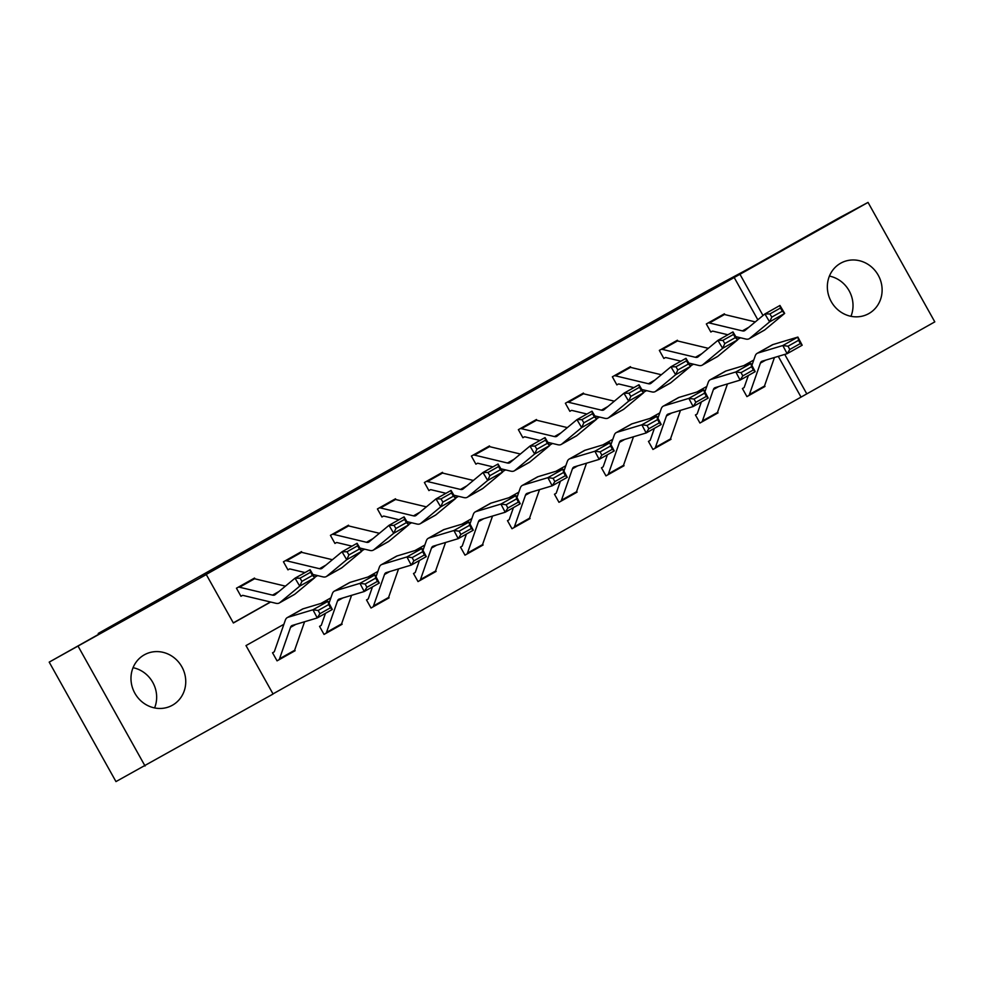 <?xml version="1.0" encoding="UTF-8"?>
<svg xmlns="http://www.w3.org/2000/svg" width="984" height="984" viewBox="0 0 984 984"><rect width="100%" height="100%" fill="white"/><g stroke="black" fill="none" stroke-linecap="round" stroke-linejoin="round"><path stroke-width="1.48" d="M133.049 667.693A28.856 26.949 -118.2 0 1 154.586 707.926M144.291 654.84A28.856 26.949 -118.2 0 1 144.746 654.594A28.856 26.949 -118.2 0 1 181.991 667.066A28.856 26.949 -118.2 0 1 172.434 705.221A28.856 26.949 -118.2 0 1 171.979 705.466A28.856 26.949 -118.2 0 1 134.734 692.994A28.856 26.949 -118.2 0 1 144.291 654.84M829.414 276.073A28.856 26.949 -118.2 0 1 850.951 316.307M840.656 263.22A28.856 26.949 -118.2 0 1 841.123 262.962A28.856 26.949 -118.2 0 1 878.355 275.434A28.856 26.949 -118.2 0 1 868.811 313.588A28.856 26.949 -118.2 0 1 868.343 313.847A28.856 26.949 -118.2 0 1 831.099 301.362A28.856 26.949 -118.2 0 1 840.656 263.22M283.896 624.287L246 645.59L273.072 694.028L115.964 781.591L49.2 662.121L138.953 611.642L98.228 633.438L708.455 290.255L749.181 268.46L838.946 217.981L868.036 202.409L934.8 321.879L806.794 393.871L784.74 354.412M272.998 693.904L806.794 393.871M98.228 633.438L98.695 634.286M800.976 396.983L778.27 356.356M743.978 387.659L742.416 388.545L746.93 396.613L748.43 395.765A12.952 4.612 -119.4 0 0 748.492 395.74A12.952 4.612 -119.4 0 0 749.402 394.535L760.398 363.108A18.499 6.593 60.6 0 1 761.702 361.399A18.499 6.593 60.6 0 1 762.194 361.189L787.114 353.699L782.821 345.532L757.901 353.035A27.736 9.902 -119.4 0 0 757.163 353.342A27.736 9.902 -119.4 0 0 755.208 355.901L751.899 365.384M764.58 385.716L764.999 386.454L763.596 387.241M701.371 401.927L697.226 413.76A3.702 1.316 60.6 0 1 696.967 414.104L695.43 414.965L699.944 423.034L701.444 422.185A12.952 4.612 -119.4 0 0 701.494 422.161A12.952 4.612 -119.4 0 0 702.416 420.967L713.412 389.541A18.499 6.593 60.6 0 1 714.716 387.831A18.499 6.593 60.6 0 1 715.196 387.622L740.128 380.119L735.835 371.964L710.915 379.455A27.736 9.902 -119.4 0 0 710.177 379.762A27.736 9.902 -119.4 0 0 708.222 382.333L704.913 391.804M717.594 412.136L718.013 412.874L716.61 413.661M654.385 428.347L650.239 440.18A3.702 1.316 60.6 0 1 649.981 440.524L648.444 441.386L652.958 449.467L654.458 448.618M670.608 438.557L671.026 439.294L669.624 440.094M603.02 466.933L601.458 467.818L605.972 475.887L607.472 475.038A12.952 4.612 -119.4 0 0 607.522 475.014A12.952 4.612 -119.4 0 0 608.444 473.808L619.44 442.382A18.499 6.593 60.6 0 1 620.744 440.672A18.499 6.593 60.6 0 1 621.224 440.463L646.156 432.972L641.863 424.805L616.943 432.308A27.736 9.902 -119.4 0 0 616.205 432.616A27.736 9.902 -119.4 0 0 614.25 435.186L610.929 444.657M623.622 464.989L624.041 465.727L622.638 466.514M560.413 481.201L556.268 493.033A3.702 1.316 60.6 0 1 556.009 493.378L554.472 494.239L558.973 502.307L560.486 501.459A12.952 4.612 -119.4 0 0 560.536 501.434A12.952 4.612 -119.4 0 0 561.458 500.241L572.442 468.814A18.499 6.593 60.6 0 1 573.758 467.105A18.499 6.593 60.6 0 1 574.238 466.896L599.17 459.393L594.877 451.238L569.945 458.728A27.736 9.902 -119.4 0 0 569.219 459.036A27.736 9.902 -119.4 0 0 567.264 461.607L563.943 471.078M576.636 491.41L577.054 492.148L575.652 492.935M513.427 507.621L509.281 519.454A3.702 1.316 60.6 0 1 509.023 519.798L507.486 520.659L511.988 528.74L513.5 527.891M529.65 517.83L530.068 518.568L528.654 519.367M462.049 546.206L460.5 547.092L465.002 555.161L466.514 554.312A12.952 4.612 -119.4 0 0 466.564 554.287A12.952 4.612 -119.4 0 0 467.474 553.082L478.47 521.655A18.499 6.593 60.6 0 1 479.786 519.946A18.499 6.593 60.6 0 1 480.266 519.749L505.198 512.246L500.905 504.079L475.973 511.582A27.736 9.902 -119.4 0 0 475.247 511.889A27.736 9.902 -119.4 0 0 473.292 514.46L469.971 523.931M482.664 544.263L483.082 545.001L481.668 545.788M419.442 560.474L415.309 572.307A3.702 1.316 60.6 0 1 415.051 572.651L413.501 573.512L418.016 581.581L419.528 580.732A12.952 4.612 -119.4 0 0 419.578 580.708A12.952 4.612 -119.4 0 0 420.488 579.514L431.484 548.088A18.499 6.593 60.6 0 1 432.788 546.378A18.499 6.593 60.6 0 1 433.28 546.169L458.212 538.666L453.919 530.511L428.987 538.002A27.736 9.902 -119.4 0 0 428.261 538.309A27.736 9.902 -119.4 0 0 426.306 540.88L422.985 550.351M435.678 570.683L436.096 571.421L434.682 572.208M372.456 586.894L368.323 598.727A3.702 1.316 60.6 0 1 368.053 599.072L366.515 599.933L371.029 608.014L372.542 607.165M388.692 597.103L389.098 597.841L387.696 598.641M321.091 625.48L319.529 626.365L324.043 634.434L325.556 633.585A12.952 4.612 -119.4 0 0 325.606 633.561A12.952 4.612 -119.4 0 0 326.516 632.368L337.512 600.929A18.499 6.593 60.6 0 1 338.816 599.219A18.499 6.593 60.6 0 1 339.308 599.022L364.24 591.519L359.947 583.352L335.015 590.855A27.736 9.902 -119.4 0 0 334.289 591.163A27.736 9.902 -119.4 0 0 332.321 593.733L329.013 603.204M341.706 623.536L342.112 624.274L340.71 625.061M277.045 660.83L278.583 660.006A12.952 4.612 -119.4 0 0 278.62 659.981A12.952 4.612 -119.4 0 0 279.53 658.788L290.526 627.361A18.499 6.593 60.6 0 1 291.83 625.652A18.499 6.593 60.6 0 1 292.322 625.443L317.254 617.94L312.961 609.785L288.029 617.275A27.736 9.902 -119.4 0 0 287.303 617.583A27.736 9.902 -119.4 0 0 285.335 620.154L274.351 651.58A3.702 1.316 60.6 0 1 274.081 651.925L272.543 652.786L277.058 660.854L278.558 660.018M294.72 649.957L295.126 650.695L293.724 651.482M757.84 319.8L734.199 277.513L200.478 577.669L206.296 574.558L233.368 622.995L270.649 602.024M233.306 622.872L270.452 601.974M314.523 577.19L317.438 575.554M361.509 550.769L364.424 549.134M408.495 524.349L411.41 522.701M455.481 497.916L458.396 496.28M502.467 471.496L505.382 469.86M549.453 445.076L552.381 443.427M596.439 418.643L599.367 417.007M643.438 392.222L646.353 390.587M690.424 365.802L693.339 364.154M737.41 339.369L740.325 337.733M724.839 314.597L724.396 313.798L706.327 323.957L710.842 332.038L712.342 331.19L710.817 332.002M677.853 341.03L677.41 340.23L659.341 350.39L663.843 358.459L665.356 357.61L663.831 358.434M630.867 367.45L630.424 366.651L612.356 376.811L616.857 384.879L618.37 384.043M583.881 393.871L583.438 393.071L565.37 403.243L569.871 411.312L571.384 410.463L569.859 411.275M536.895 420.303L536.452 419.504L518.371 429.664L522.885 437.732L524.398 436.884L522.873 437.708M489.909 446.724L489.466 445.924L471.385 456.084L475.899 464.165L477.412 463.316M442.923 473.144L442.48 472.345L424.399 482.517L428.913 490.586L430.426 489.737L428.901 490.549M395.937 499.577L395.494 498.777L377.413 508.937L381.927 517.006L383.428 516.157L381.915 516.981M348.951 525.997L348.496 525.198L330.427 535.357L334.941 543.439L336.442 542.59M301.965 552.418L301.51 551.618L283.441 561.79L287.955 569.859L289.456 569.01L287.931 569.822M254.979 578.85L254.524 578.051L236.455 588.211L240.969 596.279L242.47 595.431L240.945 596.255M49.2 662.121L206.296 574.558M145.054 766.019L78.29 646.549M734.199 277.513L868.036 202.409M763.006 315.52L740.017 274.401M314.597 577.313L317.635 575.603M361.583 550.892L364.621 549.183M408.569 524.46L411.607 522.75M455.555 498.039L458.593 496.33M502.541 471.619L505.591 469.909M549.527 445.186L552.577 443.476M596.513 418.766L599.563 417.056M643.499 392.345L646.549 390.623M690.485 365.913L693.536 364.203M737.471 339.492L740.521 337.783M753.769 360.033L743.855 365.605M706.783 386.466L696.869 392.038M659.784 412.886L649.883 418.458M612.798 439.307L602.897 444.879M565.812 465.739L555.911 471.311M518.826 492.16L508.925 497.732M471.84 518.58L461.939 524.152M424.854 545.013L414.953 550.585M377.868 571.433L367.967 577.005M330.882 597.854L320.981 603.426M763.805 387.093L764.999 386.454M716.819 413.514L718.013 412.874M669.833 439.934L671.026 439.294M622.847 466.367L624.041 465.727M575.849 492.787L577.054 492.148M528.863 519.208L530.068 518.568M481.877 545.64L483.082 545.001M434.891 572.061L436.096 571.421M387.905 598.481L389.098 597.841M340.919 624.914L342.112 624.274M293.933 651.334L295.126 650.695M722.896 314.646L722.908 314.634A12.952 4.612 60.6 0 1 724.47 314.511L755.306 321.903M782.341 311.19L780.447 308.017L769.906 313.945L771.788 317.119L782.341 311.19L784.666 313.416L769.611 321.879L764.9 313.945L779.955 305.471L784.666 313.416L764.765 329.911A27.736 9.902 60.6 0 1 764.236 330.267L749.181 338.742A27.736 9.902 60.6 0 1 745.786 339.037L735.786 336.651M727.889 334.757L712.81 331.141A3.702 1.316 -119.4 0 0 712.367 331.178M771.788 317.119L769.611 321.879L749.71 338.373A27.736 9.902 60.6 0 1 749.181 338.742M707.828 323.121L707.853 323.109A12.952 4.612 60.6 0 1 709.403 322.986L742.379 330.882A18.499 6.593 -119.4 0 0 744.642 330.686A18.499 6.593 -119.4 0 0 744.999 330.439L764.9 313.945L769.906 313.945M780.447 308.017L779.955 305.471M746.905 396.577L748.455 395.752M748.357 375.494L744.211 387.339A3.702 1.316 60.6 0 1 743.953 387.671A3.702 1.316 60.6 0 1 743.941 387.684L743.916 387.696M788.049 346.208L789.771 349.48L800.312 343.551L798.59 340.279L788.049 346.208L782.821 345.532L797.889 337.069L772.957 344.56A27.736 9.902 -119.4 0 0 772.231 344.867L757.163 353.342M798.59 340.279L797.889 337.069L802.181 345.224L787.114 353.699L789.771 349.48M748.516 395.716L763.51 387.278A12.952 4.612 -119.4 0 0 763.547 387.266A12.952 4.612 -119.4 0 0 764.457 386.072L774.457 357.512M802.181 345.224L800.312 343.551M675.91 341.067L675.922 341.054A12.952 4.612 60.6 0 1 677.484 340.931L708.32 348.324M735.343 337.61L733.461 334.437L722.92 340.366L724.802 343.539L735.343 337.61L737.68 339.837L722.625 348.311L717.914 340.366L732.969 331.903L737.68 339.837L717.779 356.331A27.736 9.902 60.6 0 1 717.25 356.7L702.195 365.162A27.736 9.902 60.6 0 1 698.8 365.47L688.8 363.071M680.903 361.177L665.824 357.561A3.702 1.316 -119.4 0 0 665.381 357.598M724.802 343.539L722.625 348.311L702.724 364.806A27.736 9.902 60.6 0 1 702.195 365.162M660.842 349.541L660.867 349.529A12.952 4.612 60.6 0 1 662.416 349.406L695.393 357.303A18.499 6.593 -119.4 0 0 697.656 357.106A18.499 6.593 -119.4 0 0 698.013 356.86L717.914 340.366L722.92 340.366M733.461 334.437L732.969 331.903M628.911 367.499L628.936 367.487A12.952 4.612 60.6 0 1 630.498 367.364L661.322 374.744M688.357 364.043L686.475 360.87L675.934 366.798L677.816 369.972L688.357 364.043L690.694 366.257L675.639 374.732L670.928 366.798L685.983 358.324L690.694 366.257L670.793 382.751A27.736 9.902 60.6 0 1 670.264 383.12L655.209 391.595A27.736 9.902 60.6 0 1 651.814 391.89L641.814 389.492M616.845 384.855L618.395 384.031A3.702 1.316 -119.4 0 1 618.838 383.994L633.917 387.61M677.816 369.972L675.639 374.732L655.738 391.226A27.736 9.902 60.6 0 1 655.209 391.595M613.856 375.962L613.881 375.949A12.952 4.612 60.6 0 1 615.431 375.827L648.407 383.735A18.499 6.593 -119.4 0 0 650.67 383.526A18.499 6.593 -119.4 0 0 651.027 383.28L670.928 366.798L675.934 366.798M686.475 360.87L685.983 358.324M699.919 423.009L701.469 422.173M741.063 372.628L742.785 375.9L753.326 369.972L751.604 366.7L741.063 372.628L735.835 371.964L750.903 363.49L725.971 370.993A27.736 9.902 -119.4 0 0 725.245 371.3L710.177 379.762M751.604 366.7L750.903 363.49L755.195 371.657L740.128 380.119L742.785 375.9M701.531 422.148L716.524 413.711A12.952 4.612 -119.4 0 0 716.561 413.686A12.952 4.612 -119.4 0 0 717.471 412.493L727.471 383.932M755.195 371.657L753.326 369.972M652.933 449.43L654.483 448.606A12.952 4.612 -119.4 0 0 654.508 448.581A12.952 4.612 -119.4 0 0 655.43 447.388L666.426 415.961A18.499 6.593 60.6 0 1 667.73 414.252A18.499 6.593 60.6 0 1 668.21 414.043L693.142 406.552L688.849 398.385L663.929 405.875A27.736 9.902 -119.4 0 0 663.191 406.195A27.736 9.902 -119.4 0 0 661.236 408.754L657.915 418.237M694.077 399.061L695.799 402.321L706.34 396.392L704.618 393.133L694.077 399.061L688.849 398.385L703.917 389.91L678.985 397.413A27.736 9.902 -119.4 0 0 678.259 397.721L663.191 406.195M704.618 393.133L703.917 389.91L708.197 398.077L693.142 406.552L695.799 402.321M654.544 448.569L669.538 440.131A12.952 4.612 -119.4 0 0 669.575 440.119A12.952 4.612 -119.4 0 0 670.485 438.913L680.485 410.353M708.197 398.077L706.34 396.392M581.925 393.92L581.95 393.907A12.952 4.612 60.6 0 1 583.512 393.784L614.336 401.177M641.371 390.463L639.489 387.29L628.948 393.219L630.83 396.392L641.371 390.463L643.708 392.69L628.653 401.152L623.942 393.219L638.997 384.744L643.708 392.69L623.807 409.184A27.736 9.902 60.6 0 1 623.278 409.541L608.223 418.016A27.736 9.902 60.6 0 1 604.828 418.311L594.828 415.924M586.931 414.03L571.852 410.414A3.702 1.316 -119.4 0 0 571.409 410.451M630.83 396.392L628.653 401.152L608.752 417.647A27.736 9.902 60.6 0 1 608.223 418.016M566.87 402.394L566.895 402.382A12.952 4.612 60.6 0 1 568.444 402.259L601.421 410.156A18.499 6.593 -119.4 0 0 603.684 409.959A18.499 6.593 -119.4 0 0 604.041 409.713L623.942 393.219L628.948 393.219M639.489 387.29L638.997 384.744M534.939 420.34L534.964 420.328A12.952 4.612 60.6 0 1 536.526 420.205L567.35 427.597M594.385 416.896L592.503 413.711L581.962 419.639L583.844 422.825L594.385 416.896L596.722 419.11L581.655 427.585L576.956 419.639L592.011 411.177L596.722 419.11L576.821 435.604A27.736 9.902 60.6 0 1 576.292 435.974L561.237 444.436A27.736 9.902 60.6 0 1 557.83 444.743L547.842 442.345M539.945 440.451L524.866 436.834A3.702 1.316 -119.4 0 0 524.423 436.871M583.844 422.825L581.655 427.585L561.766 444.079A27.736 9.902 60.6 0 1 561.237 444.436M519.884 428.815L519.909 428.803A12.952 4.612 60.6 0 1 521.458 428.68L554.435 436.576A18.499 6.593 -119.4 0 0 556.698 436.379A18.499 6.593 -119.4 0 0 557.055 436.133L576.956 419.639L581.962 419.639M592.503 413.711L592.011 411.177M487.953 446.773L487.978 446.761A12.952 4.612 60.6 0 1 489.528 446.638L520.364 454.018M547.399 443.317L545.517 440.143L534.976 446.072L536.858 449.245L547.399 443.317L549.736 445.531L534.669 454.005L529.97 446.072L545.025 437.597L549.736 445.531L529.835 462.025A27.736 9.902 60.6 0 1 529.306 462.394L514.238 470.869A27.736 9.902 60.6 0 1 510.844 471.164L500.856 468.765M475.887 464.128L477.437 463.304A3.702 1.316 -119.4 0 1 477.88 463.267L492.959 466.883M536.858 449.245L534.669 454.005L514.767 470.5A27.736 9.902 60.6 0 1 514.238 470.869M472.898 455.235L472.923 455.223A12.952 4.612 60.6 0 1 474.472 455.1L507.449 463.009A18.499 6.593 -119.4 0 0 509.712 462.8A18.499 6.593 -119.4 0 0 510.069 462.566L529.97 446.072L534.976 446.072M545.517 440.143L545.025 437.597M605.947 475.85L622.589 466.539A12.952 4.612 -119.4 0 0 622.589 466.539A12.952 4.612 -119.4 0 0 623.499 465.346L633.487 436.785M607.399 454.768L603.254 466.613A3.702 1.316 60.6 0 1 602.995 466.945A3.702 1.316 60.6 0 1 602.983 466.957L602.958 466.969M647.091 425.482L648.8 428.753L659.354 422.825L657.632 419.553L647.091 425.482L641.863 424.805L656.931 416.343L631.999 423.833A27.736 9.902 -119.4 0 0 631.273 424.141L616.205 432.616M657.632 419.553L656.931 416.343L661.211 424.498L646.156 432.972L648.8 428.753M661.211 424.498L659.354 422.825M558.961 502.283L560.511 501.446M600.105 451.902L601.814 455.174L612.356 449.245L610.646 445.973L600.105 451.902L594.877 451.238L609.945 442.763L585.013 450.266A27.736 9.902 -119.4 0 0 584.287 450.574L569.219 459.036M610.646 445.973L609.945 442.763L614.225 450.93L599.17 459.393L601.814 455.174M560.572 501.422L575.566 492.984A12.952 4.612 -119.4 0 0 575.603 492.972A12.952 4.612 -119.4 0 0 576.513 491.766L586.501 463.206M614.225 450.93L612.356 449.245M511.975 528.703L513.525 527.879A12.952 4.612 -119.4 0 0 513.55 527.854A12.952 4.612 -119.4 0 0 514.472 526.661L525.456 495.235A18.499 6.593 60.6 0 1 526.772 493.525A18.499 6.593 60.6 0 1 527.252 493.316L552.184 485.825L547.891 477.658L522.959 485.149A27.736 9.902 -119.4 0 0 522.233 485.469A27.736 9.902 -119.4 0 0 520.278 488.027L516.957 497.51M553.119 478.335L554.828 481.594L565.37 475.666L563.66 472.406L553.119 478.335L547.891 477.658L562.959 469.183L538.027 476.687A27.736 9.902 -119.4 0 0 537.289 476.994L522.233 485.469M563.66 472.406L562.959 469.183L567.239 477.351L552.184 485.825L554.828 481.594M513.587 527.842L528.58 519.404A12.952 4.612 -119.4 0 0 528.617 519.392A12.952 4.612 -119.4 0 0 529.527 518.199L539.515 489.626M567.239 477.351L565.37 475.666M464.989 555.124L481.631 545.812A12.952 4.612 -119.4 0 0 481.631 545.812A12.952 4.612 -119.4 0 0 482.541 544.619L492.529 516.059M466.428 534.041L462.296 545.886A3.702 1.316 60.6 0 1 462.037 546.218A3.702 1.316 60.6 0 1 462.025 546.231L462 546.243M506.133 504.755L507.842 508.027L518.384 502.098L516.674 498.827L506.133 504.755L500.905 504.079L515.96 495.616L491.041 503.107A27.736 9.902 -119.4 0 0 490.303 503.414L475.247 511.889M516.674 498.827L515.96 495.616L520.253 503.771L505.198 512.246L507.842 508.027M520.253 503.771L518.384 502.098M418.003 581.556L419.553 580.72M459.147 531.188L460.856 534.447L471.397 528.519L469.688 525.259L459.147 531.188L453.919 530.511L468.974 522.037L444.055 529.54A27.736 9.902 -119.4 0 0 443.317 529.847L428.261 538.309M469.688 525.259L468.974 522.037L473.267 530.204L458.212 538.666L460.856 534.447M419.602 580.695L434.608 572.257A12.952 4.612 -119.4 0 0 434.633 572.245A12.952 4.612 -119.4 0 0 435.555 571.04L445.543 542.479M473.267 530.204L471.397 528.519M371.017 607.977L372.567 607.153A12.952 4.612 -119.4 0 0 372.592 607.128A12.952 4.612 -119.4 0 0 373.502 605.935L384.498 574.508A18.499 6.593 60.6 0 1 385.802 572.799A18.499 6.593 60.6 0 1 386.294 572.59L411.226 565.099L406.933 556.932L382.001 564.435A27.736 9.902 -119.4 0 0 381.275 564.742A27.736 9.902 -119.4 0 0 379.32 567.301L375.999 576.784M412.161 557.608L413.87 560.868L424.411 554.939L422.702 551.68L412.161 557.608L406.933 556.932L421.988 548.469L397.069 555.96A27.736 9.902 -119.4 0 0 396.331 556.268L381.275 564.742M422.702 551.68L421.988 548.469L426.281 556.624L411.226 565.099L413.87 560.868M372.616 607.116L387.622 598.678A12.952 4.612 -119.4 0 0 387.647 598.666A12.952 4.612 -119.4 0 0 388.569 597.472L398.557 568.9M426.281 556.624L424.411 554.939M440.967 473.193L440.992 473.181A12.952 4.612 60.6 0 1 442.542 473.058L473.378 480.45M500.413 469.737L498.531 466.564L487.99 472.492L489.872 475.666L500.413 469.737L502.75 471.963L487.683 480.426L482.972 472.492L498.039 464.017L502.75 471.963L482.849 488.458A27.736 9.902 60.6 0 1 482.32 488.814L467.252 497.289A27.736 9.902 60.6 0 1 463.858 497.584L453.87 495.198M445.973 493.304L430.894 489.688A3.702 1.316 -119.4 0 0 430.438 489.724M489.872 475.666L487.683 480.426L467.781 496.92A27.736 9.902 60.6 0 1 467.252 497.289M425.912 481.668L425.937 481.656A12.952 4.612 60.6 0 1 427.487 481.533L460.463 489.429A18.499 6.593 -119.4 0 0 462.726 489.233A18.499 6.593 -119.4 0 0 463.083 488.987L482.972 472.492L487.99 472.492M498.531 466.564L498.039 464.017M393.981 499.626L394.006 499.601A12.952 4.612 60.6 0 1 395.556 499.478L426.392 506.871M453.427 496.17L451.545 492.984L441.004 498.913L442.886 502.098L453.427 496.17L455.764 498.384L440.697 506.858L435.986 498.913L451.053 490.45L455.764 498.384L435.863 514.878A27.736 9.902 60.6 0 1 435.334 515.247L420.266 523.709A27.736 9.902 60.6 0 1 416.872 524.017L406.884 521.618M398.987 519.724L383.895 516.108A3.702 1.316 -119.4 0 0 383.452 516.145M442.886 502.098L440.697 506.858L420.795 523.353A27.736 9.902 60.6 0 1 420.266 523.709M378.926 508.088L378.951 508.076A12.952 4.612 60.6 0 1 380.501 507.953L413.477 515.85A18.499 6.593 -119.4 0 0 415.74 515.653A18.499 6.593 -119.4 0 0 416.084 515.407L435.986 498.913L441.004 498.913M451.545 492.984L451.053 490.45M346.995 526.046L347.02 526.034A12.952 4.612 60.6 0 1 348.57 525.911L379.406 533.291M406.441 522.59L404.559 519.417L394.018 525.345L395.9 528.519L406.441 522.59L408.778 524.816L393.711 533.279L389 525.345L404.067 516.871L408.778 524.816L388.877 541.298A27.736 9.902 60.6 0 1 388.348 541.667L373.28 550.142A27.736 9.902 60.6 0 1 369.886 550.437L359.898 548.039M334.929 543.402L336.466 542.578A3.702 1.316 -119.4 0 1 336.909 542.541L352.001 546.157M395.9 528.519L393.711 533.279L373.809 549.773A27.736 9.902 60.6 0 1 373.28 550.142M331.94 534.509L331.965 534.496A12.952 4.612 60.6 0 1 333.514 534.373L366.491 542.282A18.499 6.593 -119.4 0 0 368.754 542.073A18.499 6.593 -119.4 0 0 369.098 541.84L389 525.345L394.018 525.345M404.559 519.417L404.067 516.871M300.009 552.467L300.034 552.454A12.952 4.612 60.6 0 1 301.584 552.332L332.42 559.724M359.455 549.01L357.573 545.837L347.032 551.766L348.914 554.939L359.455 549.01L361.792 551.237L346.725 559.699L342.014 551.766L357.081 543.291L361.792 551.237L341.891 567.731A27.736 9.902 60.6 0 1 341.362 568.088L326.294 576.562A27.736 9.902 60.6 0 1 322.9 576.858L312.912 574.471M305.015 572.577L289.923 568.961A3.702 1.316 -119.4 0 0 289.481 568.998M348.914 554.939L346.725 559.699L326.823 576.193A27.736 9.902 60.6 0 1 326.294 576.562M284.954 560.942L284.966 560.929A12.952 4.612 60.6 0 1 286.529 560.806L319.505 568.703A18.499 6.593 -119.4 0 0 321.768 568.506A18.499 6.593 -119.4 0 0 322.112 568.26L342.014 551.766L347.032 551.766M357.573 545.837L357.081 543.291M324.031 634.397L340.661 625.086A12.952 4.612 -119.4 0 0 340.661 625.086A12.952 4.612 -119.4 0 0 341.583 623.893L351.571 595.332M325.47 613.315L321.337 625.16A3.702 1.316 60.6 0 1 321.067 625.504L321.042 625.516M365.175 584.029L366.884 587.3L377.425 581.372L375.716 578.1L365.175 584.029L359.947 583.352L375.002 574.89L350.083 582.38A27.736 9.902 -119.4 0 0 349.345 582.688L334.289 591.163M375.716 578.1L375.002 574.89L379.295 583.057L364.24 591.519L366.884 587.3M379.295 583.057L377.425 581.372M253.023 578.899L253.048 578.887A12.952 4.612 60.6 0 1 254.598 578.752L285.434 586.144M312.469 575.443L310.587 572.257L300.046 578.186L301.928 581.372L312.469 575.443L314.794 577.657L299.739 586.132L295.028 578.186L310.095 569.724L314.794 577.657L294.905 594.152A27.736 9.902 60.6 0 1 294.364 594.52L279.308 602.983A27.736 9.902 60.6 0 1 275.914 603.29L242.937 595.394A3.702 1.316 -119.4 0 0 242.495 595.418M301.928 581.372L299.739 586.132L279.837 602.626A27.736 9.902 60.6 0 1 279.308 602.983M237.968 587.362L237.98 587.35A12.952 4.612 60.6 0 1 239.542 587.227L272.519 595.123A18.499 6.593 -119.4 0 0 274.782 594.926A18.499 6.593 -119.4 0 0 275.126 594.68L295.028 578.186L300.046 578.186M310.587 572.257L310.095 569.724M318.176 610.461L319.898 613.721L330.439 607.792L328.73 604.533L318.176 610.461L312.961 609.785L328.016 601.31L303.084 608.813A27.736 9.902 -119.4 0 0 302.359 609.121L287.303 617.583M328.73 604.533L328.016 601.31L332.309 609.477L317.254 617.94L319.898 613.721M278.644 659.969L293.65 651.531A12.952 4.612 -119.4 0 0 293.675 651.519A12.952 4.612 -119.4 0 0 294.597 650.313L304.585 621.753M332.309 609.477L330.439 607.792M722.908 314.634L707.853 323.109M748.861 327.242L742.379 330.882M764.765 329.911L749.71 338.373M724.47 314.511L709.403 322.986M760.398 363.108L765.663 360.156M757.901 353.035L772.957 344.56M749.402 394.535L764.457 386.072M675.922 341.054L660.867 349.529M701.875 353.662L695.393 357.303M717.779 356.331L702.724 364.806M677.484 340.931L662.416 349.406M628.936 367.487L613.881 375.949M654.889 380.082L648.407 383.735M670.793 382.751L655.738 391.226M630.498 367.364L615.431 375.827M713.412 389.541L718.677 386.577M710.915 379.455L725.971 370.993M702.416 420.967L717.471 412.493M666.426 415.961L671.678 412.997M663.929 405.875L678.985 397.413M655.43 447.388L670.485 438.913M581.95 393.907L566.895 402.382M607.903 406.515L601.421 410.156M623.807 409.184L608.752 417.647M583.512 393.784L568.444 402.259M534.964 420.328L519.909 428.803M560.905 432.935L554.435 436.576M576.821 435.604L561.766 444.079M536.526 420.205L521.458 428.68M487.978 446.761L472.923 455.223M513.919 459.356L507.449 463.009M529.835 462.025L514.767 470.5M489.528 446.638L474.472 455.1M607.558 474.989L622.552 466.564M619.44 442.382L624.692 439.43M616.943 432.308L631.999 423.833M608.444 473.808L623.499 465.346M572.442 468.814L577.706 465.85M569.945 458.728L585.013 450.266M561.458 500.241L576.513 491.766M525.456 495.235L530.72 492.271M522.959 485.149L538.027 476.687M514.472 526.661L529.527 518.199M466.601 554.263L481.594 545.837M478.47 521.655L483.734 518.703M475.973 511.582L491.041 503.107M467.474 553.082L482.541 544.619M431.484 548.088L436.748 545.124M428.987 538.002L444.055 529.54M420.488 579.514L435.555 571.04M384.498 574.508L389.762 571.544M382.001 564.435L397.069 555.96M373.502 605.935L388.569 597.472M440.992 473.181L425.937 481.656M466.933 485.788L460.463 489.429M482.849 488.458L467.781 496.92M442.542 473.058L427.487 481.533M394.006 499.601L378.951 508.076M419.947 512.209L413.477 515.85M435.863 514.878L420.795 523.353M395.556 499.478L380.501 507.953M347.02 526.034L331.965 534.496M372.961 538.642L366.491 542.282M388.877 541.298L373.809 549.773M348.57 525.911L333.514 534.373M300.034 552.454L284.966 560.929M325.975 565.062L319.505 568.703M341.891 567.731L326.823 576.193M301.584 552.332L286.529 560.806M325.63 633.536L340.636 625.111M337.512 600.929L342.776 597.977M335.015 590.855L350.083 582.38M326.516 632.368L341.583 623.893M253.048 578.887L237.98 587.35M278.989 591.482L272.519 595.123M294.905 594.152L279.837 602.626M254.598 578.752L239.542 587.227M290.526 627.361L295.79 624.397M288.029 617.275L303.084 608.813M279.53 658.788L294.597 650.313M748.492 395.74L763.547 387.266M701.494 422.161L716.561 413.686M654.508 448.581L669.575 440.119M560.536 501.434L575.603 492.972M513.55 527.854L528.617 519.392M419.578 580.708L434.633 572.245M372.592 607.128L387.647 598.666M278.62 659.981L293.675 651.519"/></g></svg>
